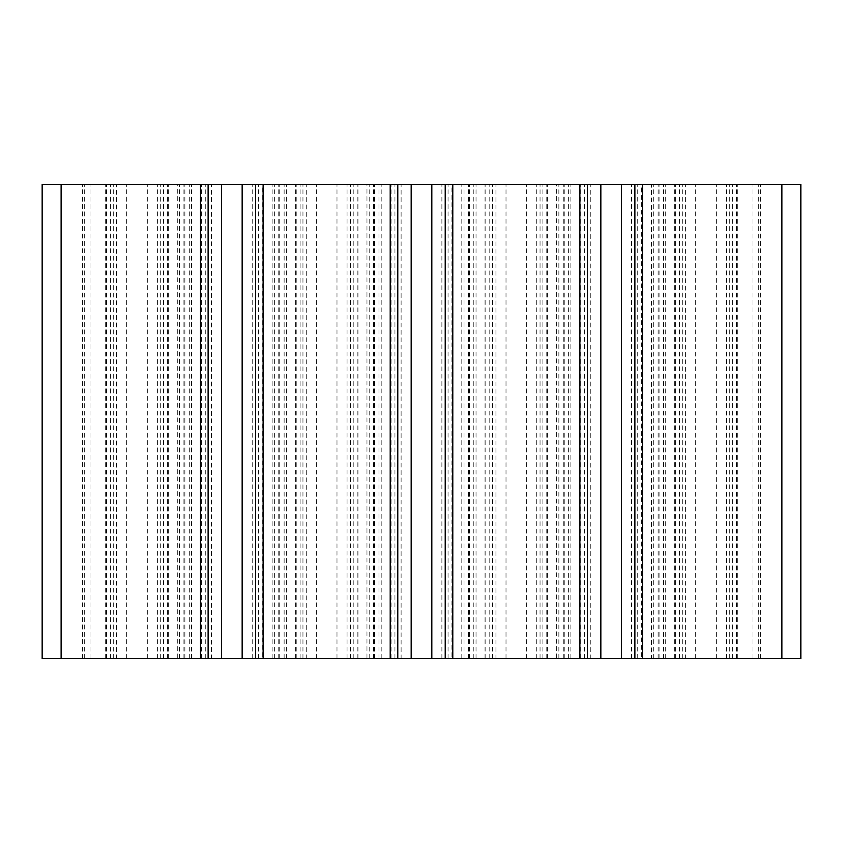 <?xml version="1.0" encoding="UTF-8"?>
<svg xmlns="http://www.w3.org/2000/svg" width="843" height="843" viewBox="0 0 843 843"><rect width="100%" height="100%" fill="white"/><g stroke="black" fill="none" stroke-linecap="round" stroke-linejoin="round"><path stroke-width="0.63" stroke-dasharray="4.21 3.16" d="M211.435 658.594L252.215 658.594L211.435 658.594L211.435 184.406L252.215 184.406L211.435 184.406M252.215 658.594L252.215 184.406M401.11 658.594L441.89 658.594L401.11 658.594L401.11 184.406L441.89 184.406L401.11 184.406M441.89 658.594L441.89 184.406M590.785 658.594L631.565 658.594L590.785 658.594L590.785 184.406L631.565 184.406L590.785 184.406M631.565 658.594L631.565 184.406M116.597 658.594L157.378 658.594L116.597 658.594L116.597 184.406L157.378 184.406L116.597 184.406M157.378 658.594L157.378 184.406M306.272 658.594L347.053 658.594L306.272 658.594L306.272 184.406L347.053 184.406L306.272 184.406M347.053 658.594L347.053 184.406M495.947 658.594L536.728 658.594L495.947 658.594L495.947 184.406L536.728 184.406L495.947 184.406M536.728 658.594L536.728 184.406M685.622 658.594L726.403 658.594L685.622 658.594L685.622 184.406L726.403 184.406L685.622 184.406M726.403 658.594L726.403 184.406M61.117 658.594L61.117 184.406L42.15 184.406L42.15 658.594L682.303 658.594L651.481 658.594L651.481 184.406L800.85 184.406L800.85 658.594L781.882 658.594L781.882 184.406M651.481 658.594L781.882 658.594M461.806 658.594L461.806 184.406L651.481 184.406M272.131 658.594L272.131 184.406L461.806 184.406M82.456 658.594L82.456 184.406L272.131 184.406M177.293 184.406L208.116 184.406L177.293 184.406L177.293 658.594L208.116 658.594L177.293 658.594M366.968 184.406L397.791 184.406L366.968 184.406L366.968 658.594L397.791 658.594L366.968 658.594M556.643 184.406L587.466 184.406L556.643 184.406L556.643 658.594L587.466 658.594L556.643 658.594M634.884 658.594L665.707 658.594L634.884 658.594M445.209 658.594L476.032 658.594L445.209 658.594M255.534 658.594L286.357 658.594L255.534 658.594M61.117 184.406L82.456 184.406M262.268 184.406L286.357 184.406L262.268 184.406L262.268 658.594M451.943 184.406L476.032 184.406L451.943 184.406L451.943 658.594M641.618 184.406L665.707 184.406L641.618 184.406L641.618 658.594M587.466 658.594L587.466 184.406M397.791 658.594L397.791 184.406M208.116 658.594L208.116 184.406M113.278 658.594L113.278 184.406L113.278 658.594M160.697 658.594L160.697 184.406L160.697 658.594M302.953 658.594L302.953 184.406L302.953 658.594M350.372 658.594L350.372 184.406L350.372 658.594M492.628 658.594L492.628 184.406L492.628 658.594M540.047 658.594L540.047 184.406L540.047 658.594M682.303 658.594L682.303 184.406L682.303 658.594M729.722 658.594L729.722 184.406L729.722 658.594M653.704 658.594L653.704 184.406M464.029 658.594L464.029 184.406M274.354 658.594L274.354 184.406M84.679 658.594L84.679 184.406M184.88 658.594L184.88 184.406M374.555 658.594L374.555 184.406M564.23 658.594L564.23 184.406M637.73 658.594L637.73 184.406M658.12 658.594L658.12 184.406M663.483 658.594L663.483 184.406M580.732 658.594L580.732 184.406M558.867 658.594L558.867 184.406M584.62 658.594L584.62 184.406M448.054 658.594L448.054 184.406M468.445 658.594L468.445 184.406M473.808 658.594L473.808 184.406M391.057 658.594L391.057 184.406M369.192 658.594L369.192 184.406M394.945 658.594L394.945 184.406M258.38 658.594L258.38 184.406M278.77 658.594L278.77 184.406M284.133 658.594L284.133 184.406M201.382 658.594L201.382 184.406M179.517 658.594L179.517 184.406M205.27 658.594L205.27 184.406M105.691 658.594L105.691 184.406M110.433 658.594L110.433 184.406M90.043 658.594L90.043 184.406M106.545 658.594L106.545 184.406M126.661 658.594L126.661 184.406M147.314 658.594L147.314 184.406M167.43 658.594L167.43 184.406M189.296 658.594L189.296 184.406M183.932 658.594L183.932 184.406M163.542 658.594L163.542 184.406M168.284 658.594L168.284 184.406M295.366 658.594L295.366 184.406M300.108 658.594L300.108 184.406M279.718 658.594L279.718 184.406M296.22 658.594L296.22 184.406M316.336 658.594L316.336 184.406M336.989 658.594L336.989 184.406M357.105 658.594L357.105 184.406M378.971 658.594L378.971 184.406M373.607 658.594L373.607 184.406M353.217 658.594L353.217 184.406M357.959 658.594L357.959 184.406M485.041 658.594L485.041 184.406M489.783 658.594L489.783 184.406M469.393 658.594L469.393 184.406M485.895 658.594L485.895 184.406M506.011 658.594L506.011 184.406M526.664 658.594L526.664 184.406M546.78 658.594L546.78 184.406M568.646 658.594L568.646 184.406M563.282 658.594L563.282 184.406M542.892 658.594L542.892 184.406M547.634 658.594L547.634 184.406M674.716 658.594L674.716 184.406M679.458 658.594L679.458 184.406M659.068 658.594L659.068 184.406M675.57 658.594L675.57 184.406M695.686 658.594L695.686 184.406M716.339 658.594L716.339 184.406M736.455 658.594L736.455 184.406M758.321 658.594L758.321 184.406M752.957 658.594L752.957 184.406M732.567 658.594L732.567 184.406M737.309 658.594L737.309 184.406M665.707 658.594L665.707 184.406M476.032 658.594L476.032 184.406M286.357 658.594L286.357 184.406M191.519 658.594L191.519 184.406M381.194 658.594L381.194 184.406M570.869 658.594L570.869 184.406M760.544 658.594L760.544 184.406"/><path stroke-width="1.26" d="M800.85 658.594L42.15 658.594L42.15 184.406L800.85 184.406L800.85 658.594M634.884 658.594L634.884 184.406L634.884 658.594M587.466 658.594L587.466 184.406M445.209 658.594L445.209 184.406L445.209 658.594M397.791 658.594L397.791 184.406M255.534 658.594L255.534 184.406L255.534 658.594M208.116 658.594L208.116 184.406M781.882 658.594L781.882 184.406M642.471 658.594L642.471 184.406M621.502 658.594L621.502 184.406M600.848 658.594L600.848 184.406M579.879 658.594L579.879 184.406M452.796 658.594L452.796 184.406M431.827 658.594L431.827 184.406M411.173 658.594L411.173 184.406M390.204 658.594L390.204 184.406M263.121 658.594L263.121 184.406M242.152 658.594L242.152 184.406M221.498 658.594L221.498 184.406M200.529 658.594L200.529 184.406M61.117 658.594L61.117 184.406"/></g></svg>
